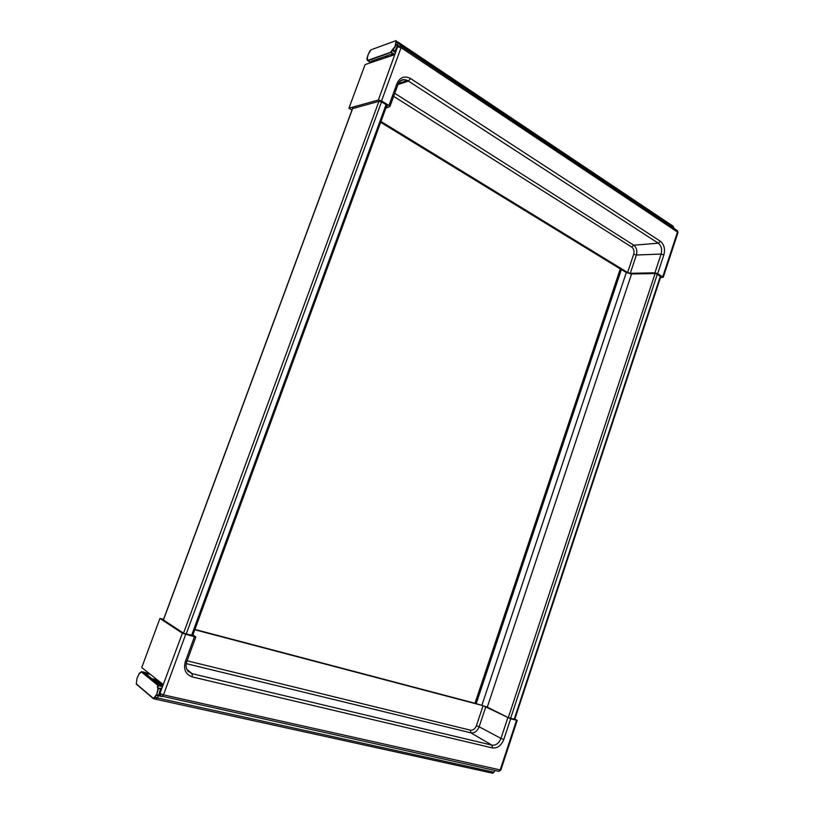 <?xml version="1.0" encoding="UTF-8"?>
<svg xmlns="http://www.w3.org/2000/svg" width="814" height="814" viewBox="0 0 814 814"><rect width="100%" height="100%" fill="white"/><g stroke="black" fill="none" stroke-linecap="round" stroke-linejoin="round"><path stroke-width="1.22" d="M398.097 46.133L397.446 45.706L395.675 52.065M398.127 42.145L673.137 226.211L673.758 228.266M397.466 41.87L398.066 43.213L397.446 45.696L397.527 45.167L398.545 45.838M397.446 45.696L395.767 44.577L395.339 46.622L393.07 49.715L395.014 51.16L397.446 45.706L395.339 44.628L395.858 44.048L397.527 45.167L398.066 43.213L396.387 42.104L394.932 46.52L390.923 51.689L392.786 53.48L391.117 52.371L367.806 60.826L371.479 62.454M394.892 51.262L392.663 50.346L395.014 51.16M396.459 41.026L398.066 43.213L673.88 227.625M393.335 55.138L391.738 54.08L392.786 53.48M372.7 62.047L371.388 61.203L390.466 54.528L392.053 55.576M395.523 52.483L392.206 50.407M392.531 53.805L390.71 52.269L367.663 60.409L367.328 59.371M394.027 54.914L392.409 53.846M367.267 59.646L366.849 59.035L368.182 54.416L371.082 49.796L395.451 40.863L395.98 42.043L395.441 43.997M390.923 51.689L391.117 52.371L392.368 49.969M386.497 106.471L387.342 105.81L386.436 104.904L381.919 102.086L379.049 101.312L352.737 108.577M351.984 110.053L348.931 108.201L365.089 64.601L394.709 54.68L397.547 46.968L398.84 45.747M348.931 108.201L378.347 100.02L397.547 46.968M620.329 268.946L626.414 272.548L631.379 273.982L654.934 273.545L657.427 274.257L660.673 276.943M660.419 277.706L663.247 277.269L657.692 273.616L663.878 254.863C665.313 248.982 664.132 244.444 660.347 241.239L410.531 78.51C404.599 75.519 400.101 77.127 397.049 83.343L388.939 105.494L389.947 106.492L385.877 108.17M380.993 121.49L627.594 272.517L630.28 273.29L654.914 272.822L657.692 273.616M388.939 105.494L381.552 100.875L378.347 100.02M620.288 268.915L474.989 703.255M160.083 695.461L158.71 695.156L161.63 688.715M155.606 699.195L157.367 697.954L158.72 695.146L158.374 695.746L160.928 696.316M492.246 773.168L494.067 772.191L494.881 770.461M137.047 678.398L136.264 683.841L153.459 698.443L156.634 694.708L158.069 688.451L160.541 688.664L157.57 688.034L157.499 685.897L160.205 685.856L158.15 685.388L157.753 687.535M160.378 682.285L156.878 681.806L161.528 683.2M141.127 672.171L139.937 673.239M139.916 673.27L139.367 673.117L137.027 678.337M137.027 678.367L136.264 683.841M155.912 695.075L158.374 695.746L157.367 697.954L154.914 697.283M140.039 672.944L140.649 672.303M160.541 688.664L158.72 695.146L156.654 694.688L158.527 688.339L160.592 688.807M161.782 688.461L157.57 688.034M162.566 686.334L160.226 685.805M162.79 685.714L157.743 685.235L141.26 671.825L143.61 672.049M143.661 672.059L149.562 673.738M150.448 674.44L145.045 673.178L158.72 684.259L162.973 685.225M155.708 699.277L157.367 697.954L494.067 772.191M163.543 619.373L159.941 618.416L141.748 667.561L163.227 684.533L159.971 693.375L160.734 696.153M159.941 618.416L182.397 633.231L159.971 693.375M475.284 703.337L487.118 707.03L508.15 717.572L514.743 719.342M192.715 635.449L183.628 633.261L163.512 620.024M186.782 661.67L185.317 661.701L194.444 636.751L195.818 636.986L192.949 634.808M194.8 629.751L483.089 705.677L510.653 718.772L503.815 739.468C501.271 745.573 497.507 748.402 492.541 747.954L192.236 676.902C185.633 674.47 183.323 669.403 185.317 661.701M194.444 636.751L182.397 633.231M514.835 719.057L517.205 720.41L510.653 718.772M386.853 55.79L388.39 56.797M371.245 62.536L369.953 61.701M367.867 59.849L367.786 60.826L367.368 59.829M377.574 60.419L376.19 59.524M392.887 53.205L394.79 54.457M395.97 40.7L395.98 42.043M385.114 56.4L386.619 57.387M381.939 58.954L380.494 58.018M369.424 61.884L367.724 60.745M395.757 40.731L371.082 49.796M366.972 59.453L368.182 54.446L370.085 50.692M367.511 58.801L366.849 59.035L367.663 60.358M398.595 83.14C400.885 79.975 403.815 79.09 407.376 80.494L408.455 81.095L398.066 84.524M394.77 93.315L633.75 245.197L658.282 243.203C661.344 245.736 662.291 249.359 661.11 254.08L636.375 255.006C637.433 250.753 636.558 247.476 633.75 245.197L631.766 247.1C633.801 248.779 634.442 251.15 633.689 254.243L636.375 255.006L630.28 273.29M393.661 96.337L631.766 247.1M410.531 78.51L408.455 81.095L658.282 243.203L660.347 241.239M620.695 269.139L380.698 122.304M387.047 106.308L387.281 105.678M627.594 272.517L633.689 254.243M397.853 84.89L397.049 83.343M662.749 276.78L677.482 232.051L401.078 47.68L381.552 100.875M663.878 254.863L661.11 254.08L654.914 272.822M401.261 46.225L676.821 230.311L677.879 232.845M400.295 45.767L397.883 46.856L401.078 47.68L400.295 45.767M191.473 635.653L386.05 104.67M186.111 634.248L381.532 101.872M183.526 633.2L378.917 101.353M163.207 620.573L353.225 107.01M621.387 269.475L476.21 703.611M620.421 269.007L475.152 703.306M626.322 272.497L481.939 705.117M631.562 273.972L487.281 707.112M655.107 273.555L508.302 717.643M657.315 274.196L510.571 718.477M660.408 276.129L514.163 719.413M139.988 673.066L139.367 673.117L139.835 673.504M158.699 695.166L156.654 694.688L154.192 698.88L153.459 698.443M157.499 685.897L158.15 684.981L141.656 671.591L141.025 672.466M159.249 681.399L153.581 680.097M156.899 682.783L162.678 684.106M153.459 698.666L136.304 684.136L153.5 698.748L492.948 773.269M160.083 686.171L162.424 686.711M157.428 679.955L151.821 678.662M161.61 696.591L160.572 696.011L160.216 693.579L163.492 694.861L185.663 634.472M195.818 636.986L186.701 661.894C185.531 665.526 186.009 668.65 188.115 671.296L192.196 673.707L186.996 669.586M187.098 660.795L470.39 730.178L470.909 732.854L491.971 745.166C495.95 745.573 498.962 743.314 500.986 738.4L479.131 726.81C477.289 731.237 474.542 733.251 470.909 732.854L186.243 663.624M192.236 676.902L192.196 673.707L491.971 745.166L492.541 747.954M475.457 703.388L194.912 629.446M470.39 730.178C473.026 730.443 475.03 728.978 476.383 725.783L479.131 726.81L485.836 706.694M483.089 705.677L476.383 725.783M516.544 720.298L500.193 769.922L163.492 694.861L161.64 696.621M503.815 739.468L500.986 738.4L507.824 717.724M498.585 771.285L500.905 769.861M160.338 695.807L498.921 771.357L500.864 769.983L517.205 720.41M369.861 61.742L371.143 62.566M390.293 54.589L391.87 55.637M380.433 58.038L381.868 58.984M398.412 83.496L407.376 80.494C403.093 78.52 399.979 79.813 398.046 84.371L389.947 106.492M380.687 122.334L620.644 269.139M400.926 80.494L403.846 79.507M677.39 230.616L677.97 232.59L663.247 277.269M163.349 619.871L352.472 108.74M192.542 635.907L386.935 105.271M660.836 276.445L514.682 719.535M137.037 678.306L139.377 673.066"/></g></svg>
